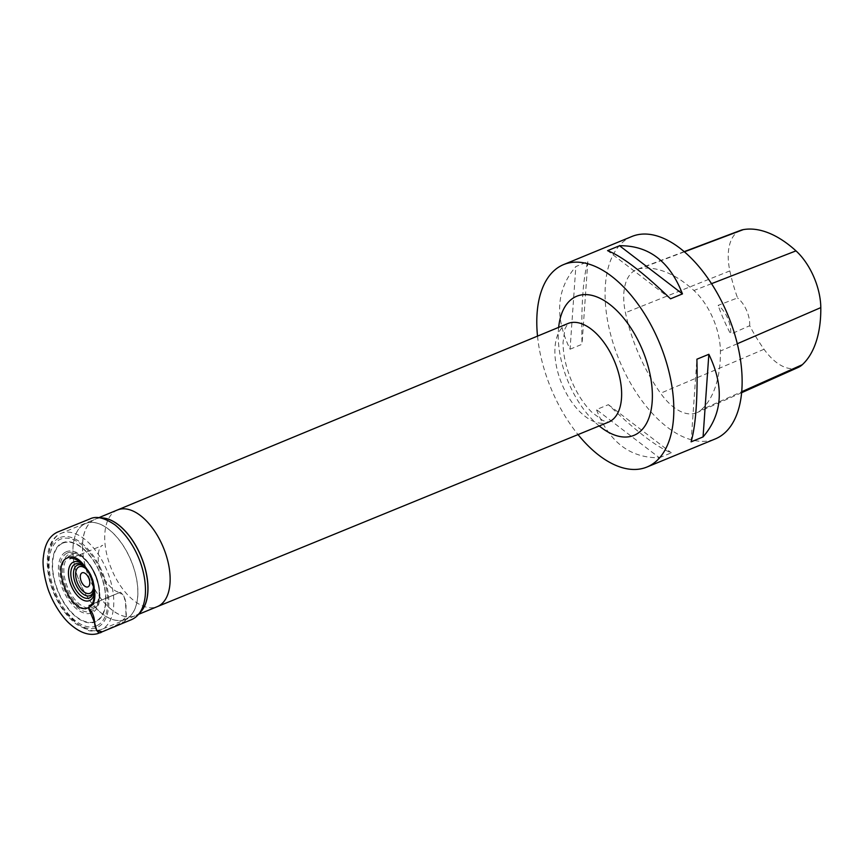<?xml version="1.0" encoding="UTF-8"?>
<svg xmlns="http://www.w3.org/2000/svg" width="864" height="864" viewBox="0 0 864 864"><rect width="100%" height="100%" fill="white"/><g stroke="black" fill="none" stroke-linecap="round" stroke-linejoin="round"><path stroke-width="0.65" stroke-dasharray="4.32 3.24" d="M97.168 625.558A46.915 25.207 -112.4 0 0 88.56 551.286A46.915 25.207 -112.4 0 0 49.453 570.91A46.915 25.207 -112.4 0 0 97.168 625.558M537.516 336.118A109.469 58.817 -112.4 0 0 578.038 434.592M631.951 236.466A109.469 58.817 -112.4 0 0 619.207 360.072A109.469 58.817 -112.4 0 0 715.252 438.934M659.372 457.758L671.328 452.844C656.77 447.131 635.785 431.082 608.386 404.676L596.441 409.601C609.12 442.055 630.104 458.104 659.372 457.758L596.441 409.601M570.056 349.207L582.012 344.293C581.116 305.921 583.038 278.381 587.801 261.652L575.845 266.566C556.373 289.354 554.44 316.894 570.056 349.207L575.845 266.566M701.406 409.72A122.602 65.869 -112.4 0 0 720.414 351.043A52.542 28.231 -112.4 0 0 693.932 290.509A122.602 65.869 -112.4 0 0 639.803 268.661A52.542 28.231 -112.4 0 0 637.027 269.417A52.542 28.231 -112.4 0 0 625.45 312.725A122.602 65.869 -112.4 0 0 660.582 393.239A52.542 28.231 -112.4 0 0 697.075 412.603A52.542 28.231 -112.4 0 0 701.406 409.72L741.679 391.748M740.707 230.332A49.248 26.46 -112.4 0 0 729.853 270.907A119.297 64.098 -112.4 0 0 737.554 297.929L718.124 305.359A21.892 11.761 67.6 0 1 730.696 334.141A119.912 64.433 67.6 0 1 718.124 305.359M798.25 367.405A49.248 26.46 -112.4 0 1 764.046 349.261A119.297 64.098 -112.4 0 1 749.693 325.706L730.696 334.141M749.693 325.706A21.892 11.761 -112.4 0 0 737.554 297.929M608.386 404.676L671.328 452.844M691.103 441.85L696.902 359.208M670.518 298.814L607.576 250.657M587.801 261.652L582.012 344.293M102.211 631.768L119.124 623.776L126.101 616.82L125.518 602.532L123.682 595.426L119.178 592.661L97.232 601.927L88.366 607.64C89.338 603.094 96.433 603.31 100.343 600.62L120.442 592.218C113.119 593.104 101.185 577.843 99.23 566.244C95.861 549.202 101.704 545.162 102.73 545.357L69.908 558.792M126.101 618.991A51.862 27.864 -112.4 0 0 130.777 560.066A51.862 27.864 -112.4 0 0 85.763 523.465A51.862 27.864 -112.4 0 0 84.596 523.994A51.862 27.864 -112.4 0 0 80.039 583.189A51.862 27.864 -112.4 0 0 125.237 619.402A51.862 27.864 -112.4 0 0 126.101 618.991M60.296 533.693A52.142 28.015 67.6 0 1 61.463 533.174A52.142 28.015 67.6 0 1 107.06 570.791A52.142 28.015 67.6 0 1 101.142 629.608A52.142 28.015 67.6 0 1 55.706 593.212A52.142 28.015 67.6 0 1 60.296 533.693M70.211 555.433A28.242 15.174 -112.4 0 0 75.395 600.134A28.242 15.174 -112.4 0 0 98.928 588.33A28.242 15.174 -112.4 0 0 70.211 555.433M82.782 564.278A20.866 11.21 67.6 0 1 94.392 592.51M66.992 553.165A31.568 16.967 -112.4 0 0 69.26 598.547A31.568 16.967 -112.4 0 0 98.874 600.469A31.568 16.967 -112.4 0 0 80.352 555.466A31.568 16.967 -112.4 0 0 66.992 553.165M92.934 608.785A29.786 16.006 67.6 0 1 66.679 588.697A29.786 16.006 67.6 0 1 69.098 554.224A29.786 16.006 67.6 0 1 81.702 556.394A29.786 16.006 67.6 0 1 99.176 598.86A29.786 16.006 67.6 0 1 92.934 608.785M62.165 543.467A42.39 22.777 -112.4 0 0 58.73 592.52A42.39 22.777 -112.4 0 0 96.077 621.108A42.39 22.777 -112.4 0 0 99.522 572.054A42.39 22.777 -112.4 0 0 62.165 543.467M65.869 551.956A33.124 17.798 67.6 0 1 99.554 590.533A33.124 17.798 67.6 0 1 71.95 604.379A33.124 17.798 67.6 0 1 65.869 551.956M96.228 621.54A42.844 23.026 67.6 0 1 52.65 571.633A42.844 23.026 67.6 0 1 88.366 553.727A42.844 23.026 67.6 0 1 96.228 621.54M58.936 538.034A48.643 26.136 -112.4 0 0 67.856 615.028A48.643 26.136 -112.4 0 0 108.4 594.691A48.643 26.136 -112.4 0 0 58.936 538.034M84.672 523.962A51.862 27.864 67.6 0 1 85.18 523.724A51.862 27.864 67.6 0 1 130.594 559.429A51.862 27.864 67.6 0 1 126.176 618.97A51.862 27.864 67.6 0 1 124.643 619.628A51.862 27.864 67.6 0 1 79.855 582.552A51.862 27.864 67.6 0 1 84.672 523.962M100.742 517.968A52.261 28.08 -112.4 0 0 94.792 519.34A52.261 28.08 -112.4 0 0 89.23 578.124A52.261 28.08 -112.4 0 0 134.557 615.978A52.261 28.08 -112.4 0 0 136.102 615.308A52.261 28.08 -112.4 0 0 139.752 612.76M83.462 565.996A16.492 8.867 67.6 0 1 84.175 566.46L88.754 571.018L93.463 581.288L93.528 591.689A18.392 9.882 -112.4 0 0 82.739 565.466L84.175 566.46A16.492 8.867 67.6 0 1 93.852 589.972A16.492 8.867 67.6 0 1 93.668 590.803M139.676 612.878A52.261 28.08 67.6 0 1 136.188 615.276A52.261 28.08 67.6 0 1 135.162 615.74A52.261 28.08 67.6 0 1 89.716 579.064A52.261 28.08 67.6 0 1 94.37 519.556A52.261 28.08 67.6 0 1 95.396 519.08A52.261 28.08 67.6 0 1 100.602 517.936M93.539 585.371A14.321 7.7 -112.4 0 0 87.199 569.948M117.536 509.976L117.515 509.976A52.261 28.08 -112.4 0 0 111.467 568.976A52.261 28.08 -112.4 0 0 157.28 606.636L157.302 606.625M567.94 323.525A53.309 28.642 -112.4 0 0 566.924 323.989A53.309 28.642 -112.4 0 0 562.162 384.674A53.309 28.642 -112.4 0 0 608.515 422.129L602.856 420.563L591.721 412.128C583.751 404.114 576.947 393.541 571.331 380.408C565.769 366.703 563.015 354.002 563.058 342.306L564.991 328.72L567.95 323.514M599.206 425.93A75.211 40.403 67.6 0 1 558.652 327.37M737.284 343.742L720.414 351.043M711.526 283.673L693.932 290.509M684.439 251.824L639.803 268.661M729.853 270.907L625.45 312.725M764.046 349.261L660.582 393.239M101.736 631.994L122.58 622.188C128.099 621.799 125.874 613.343 125.982 607.997C126.349 600.944 124.513 595.685 120.442 592.218L89.111 605.459M98.798 517.687L60.102 533.779C42.53 542.03 43.675 577.973 59.324 604.087C64.476 612.868 70.384 619.726 77.047 624.661L87.977 630.18C89.446 631.433 93.83 631.238 101.142 629.608L138.553 614.336M81.702 556.394L80.352 555.466C92.102 562.885 102.006 586.937 98.874 600.469L99.176 598.86C100.526 581.753 94.705 567.594 81.702 556.394M93.658 585.9L91.271 577.001L86.897 569.495M684.212 251.629L637.027 269.417M741.593 392.72L697.075 412.603"/><path stroke-width="1.3" d="M88.085 586.818A7.603 4.082 -112.4 0 0 86.692 574.776A7.603 4.082 -112.4 0 0 80.352 577.962A7.603 4.082 -112.4 0 0 88.085 586.818M578.038 434.592A109.469 58.817 -112.4 0 0 646.952 467.035A109.469 58.817 -112.4 0 0 649.102 466.052A109.469 58.817 -112.4 0 0 658.843 341.399A109.469 58.817 -112.4 0 0 563.652 264.568A109.469 58.817 -112.4 0 0 537.516 336.118M646.952 467.035L715.252 438.934A109.469 58.817 -112.4 0 0 717.401 437.951A109.469 58.817 -112.4 0 0 727.153 313.297A109.469 58.817 -112.4 0 0 631.951 236.466L563.652 264.568M607.576 250.657L619.531 245.732C648.799 245.398 669.784 261.446 682.463 293.9L670.518 298.814C643.118 272.419 622.134 256.37 607.576 250.657M696.902 359.208L708.847 354.294C724.464 386.597 722.531 414.148 703.058 436.925L691.103 441.85C695.866 425.12 697.788 397.57 696.902 359.208M741.593 392.72L798.25 367.405A49.248 26.46 -112.4 0 0 802.31 364.705A119.297 64.098 -112.4 0 0 820.8 307.606A49.248 26.46 -112.4 0 0 795.992 250.873A119.297 64.098 -112.4 0 0 743.31 229.619A49.248 26.46 -112.4 0 0 740.707 230.332L684.212 251.629M703.058 436.925L708.847 354.294M682.463 293.9L619.531 245.732M101.736 631.994L97.718 633.604C89.273 635.947 80.158 632.869 70.373 624.359C61.355 616.702 53.104 602.348 49.669 593.33C47.531 589.086 41.504 568.166 43.405 557.021C44.744 544.126 49.453 535.82 57.51 532.105L90.115 518.843C96.379 515.776 104.76 517.849 115.279 525.085C135.529 542.138 147.344 571.871 145.228 596.03C143.78 608.623 139.039 616.572 131.004 619.855L101.736 631.994C97.632 635.504 94.716 626.854 94.543 622.307C94.37 616.669 92.318 611.777 88.366 607.64C71.852 616.561 49.81 564.106 67.478 557.917C84.002 548.996 106.034 601.452 88.366 607.64L94.532 622.49L96.757 630.536L102.211 631.768M94.392 592.51A20.866 11.21 67.6 0 1 75.006 592.672A20.866 11.21 67.6 0 1 73.159 562.194A20.866 11.21 67.6 0 1 82.782 564.278M139.752 612.76A52.261 28.08 -112.4 0 0 141.156 556.762A52.261 28.08 -112.4 0 0 100.742 517.968M86.897 569.495L82.739 565.466A18.392 9.882 -112.4 0 0 74.952 564.127A18.392 9.882 -112.4 0 0 76.28 590.566A18.392 9.882 -112.4 0 0 93.528 591.689L93.658 585.9M100.602 517.936A52.261 28.08 67.6 0 1 141.232 556.718A52.261 28.08 67.6 0 1 139.676 612.878M87.199 569.948A14.321 7.7 -112.4 0 0 75.794 576.86A14.321 7.7 -112.4 0 0 90.31 593.158A14.321 7.7 -112.4 0 0 93.539 585.371M93.668 590.803A16.492 8.867 67.6 0 1 90.396 595.469A16.492 8.867 67.6 0 1 75.859 584.345A16.492 8.867 67.6 0 1 77.198 565.261A16.492 8.867 67.6 0 1 83.462 565.996M138.553 614.336L157.313 606.625A52.261 28.08 -112.4 0 0 157.313 606.625A52.261 28.08 -112.4 0 0 158.339 606.161A52.261 28.08 -112.4 0 0 162.994 546.642A52.261 28.08 -112.4 0 0 117.547 509.965A52.261 28.08 -112.4 0 0 117.515 509.976M157.302 606.625L608.515 422.129A53.309 28.642 -112.4 0 0 609.584 421.643A53.309 28.642 -112.4 0 0 614.326 360.893A53.309 28.642 -112.4 0 0 567.94 323.525L567.95 323.514M558.652 327.37A75.211 40.403 67.6 0 1 575.208 296.924A75.211 40.403 67.6 0 1 650.506 376.726A75.211 40.403 67.6 0 1 599.206 425.93M802.31 364.705L741.679 391.748M820.8 307.606L737.284 343.742M795.992 250.873L711.526 283.673M743.31 229.619L684.439 251.824M567.94 323.525L98.798 517.687M69.908 558.792C71.042 557.561 74.218 558.392 79.434 561.308C95.45 571.698 97.913 606.193 89.111 605.459L89.132 605.448"/></g></svg>
